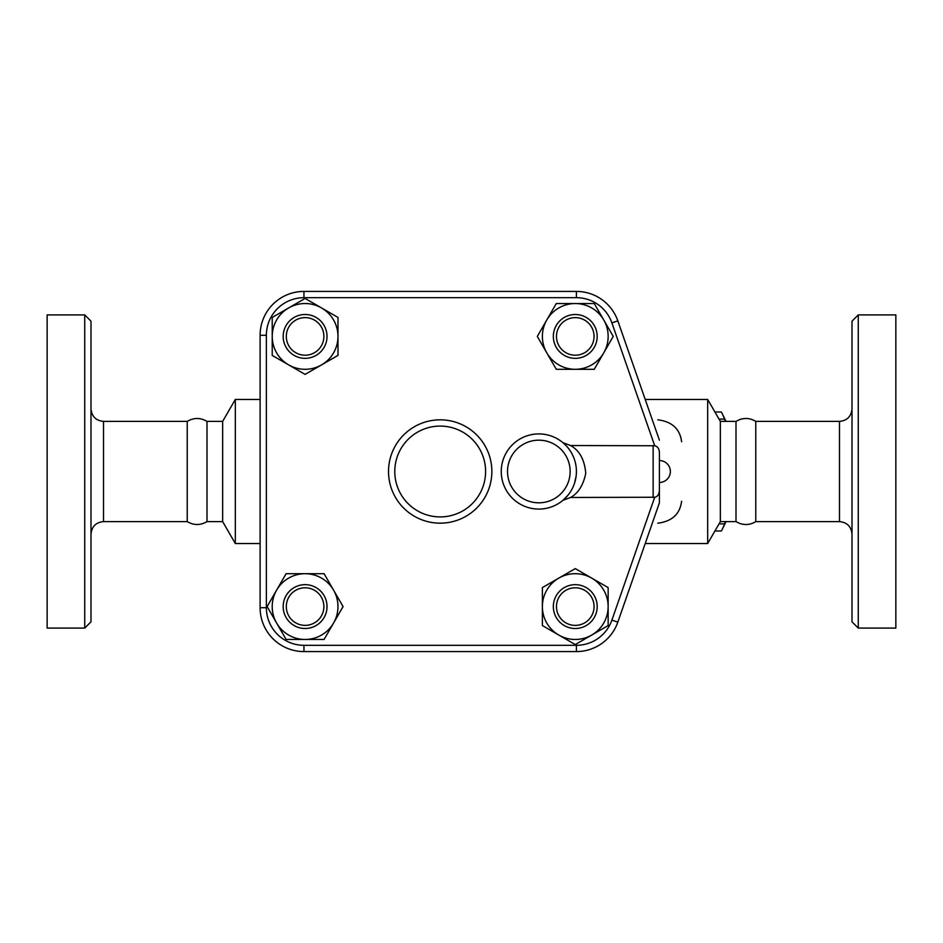 <?xml version="1.0" encoding="UTF-8"?>
<svg xmlns="http://www.w3.org/2000/svg" width="943" height="943" viewBox="0 0 943 943"><rect width="100%" height="100%" fill="white"/><g stroke="black" fill="none" stroke-linecap="round" stroke-linejoin="round"><path stroke-width="1.41" d="M47.15 471.5L47.15 314.915L84.729 314.915L84.729 628.085L47.15 628.085L47.15 471.5M84.729 628.085L90.999 621.826L90.999 321.174L84.729 314.915M207 521.609L207 421.391L222.654 421.391L222.654 521.609L207 521.609C200.411 525.463 193.834 525.463 187.233 521.609L187.233 421.391L103.518 421.391L103.518 521.609C95.915 522.351 91.742 526.524 90.999 534.139M222.654 521.609L235.314 543.533L235.314 399.467L222.654 421.391M563.03 442.738L570.586 445.532L654.713 445.756C657.542 446.416 659.11 448.597 659.405 452.275L659.405 460.538A10.962 10.962 0 0 1 670.367 471.5A10.962 10.962 0 0 1 659.405 482.462L659.405 502.819L617.818 622.156L659.405 502.819L659.405 490.725C658.968 494.627 657.412 496.808 654.713 497.244L570.586 497.468L563.03 500.261L568.028 495.158M659.405 440.181L617.818 320.844A43.849 43.849 0 0 0 576.409 291.422L303.952 291.422A43.849 43.849 0 0 0 260.103 335.272L260.103 607.728A43.849 43.849 0 0 0 303.952 651.578L576.409 651.578A43.849 43.849 0 0 0 617.818 622.156L611.901 620.093A37.579 37.579 0 0 1 576.409 645.307L576.409 651.578M272.221 355.405L272.221 317.437L288.664 307.937A32.887 32.887 0 0 0 288.664 364.894L272.221 355.405M288.664 307.937L305.096 298.448L321.539 307.937A32.887 32.887 0 0 0 288.664 307.937M321.539 307.937L337.983 317.437L337.983 336.415A32.887 32.887 0 0 0 321.539 307.937M556.276 303.54L594.255 303.54L603.744 319.972A32.887 32.887 0 0 0 546.787 319.972L556.276 303.54M603.744 319.972L613.233 336.415L603.744 352.859A32.887 32.887 0 0 0 603.744 319.972M603.744 352.859L594.255 369.302L575.265 369.302A32.887 32.887 0 0 0 603.744 352.859M608.152 587.595L608.152 625.563L591.709 635.063A32.887 32.887 0 0 0 591.709 578.106L608.152 587.595M591.709 635.063L575.265 644.552L558.822 635.063A32.887 32.887 0 0 0 591.709 635.063M558.822 635.063L542.378 625.563L542.378 606.585A32.887 32.887 0 0 0 558.822 635.063M337.983 336.415L337.983 355.405L321.539 364.894A32.887 32.887 0 0 0 337.983 336.415M321.539 364.894L305.096 374.383L288.664 364.894A32.887 32.887 0 0 0 321.539 364.894M305.096 358.34A21.925 21.925 0 0 0 324.086 325.453A21.925 21.925 0 0 0 286.118 325.453A21.925 21.925 0 0 0 305.096 358.34M305.096 355.205A18.789 18.789 0 0 1 288.829 327.021A18.789 18.789 0 0 1 321.374 327.021A18.789 18.789 0 0 1 305.096 355.205M575.265 369.302L556.276 369.302L546.787 352.859A32.887 32.887 0 0 0 575.265 369.302M546.787 352.859L537.298 336.415L546.787 319.972A32.887 32.887 0 0 0 546.787 352.859M553.341 336.415A21.925 21.925 0 0 0 586.228 355.405A21.925 21.925 0 0 0 586.228 317.437A21.925 21.925 0 0 0 553.341 336.415M556.476 336.415A18.789 18.789 0 0 1 584.66 320.149A18.789 18.789 0 0 1 584.66 352.694A18.789 18.789 0 0 1 556.476 336.415M542.378 606.585L542.378 587.595L558.822 578.106A32.887 32.887 0 0 0 542.378 606.585M558.822 578.106L575.265 568.617L591.709 578.106A32.887 32.887 0 0 0 558.822 578.106M575.265 584.66A21.925 21.925 0 0 0 556.276 617.547A21.925 21.925 0 0 0 594.255 617.547A21.925 21.925 0 0 0 575.265 584.66M575.265 587.795A18.789 18.789 0 0 1 591.544 615.979A18.789 18.789 0 0 1 558.987 615.979A18.789 18.789 0 0 1 575.265 587.795M324.086 639.46L286.118 639.46L276.617 623.028A32.887 32.887 0 0 0 333.574 623.028L324.086 639.46M276.617 623.028L267.128 606.585L276.617 590.141A32.887 32.887 0 0 0 276.617 623.028M276.617 590.141L286.118 573.698L305.096 573.698A32.887 32.887 0 0 0 276.617 590.141M305.096 573.698L324.086 573.698L333.574 590.141A32.887 32.887 0 0 0 305.096 573.698M333.574 590.141L343.075 606.585L333.574 623.028A32.887 32.887 0 0 0 333.574 590.141M327.021 606.585A21.925 21.925 0 0 0 294.133 587.595A21.925 21.925 0 0 0 294.133 625.563A21.925 21.925 0 0 0 327.021 606.585M323.885 606.585A18.789 18.789 0 0 1 295.701 622.851A18.789 18.789 0 0 1 295.701 590.306A18.789 18.789 0 0 1 323.885 606.585M566.401 445.968L567.969 447.76M569.713 450.082L571.034 452.121M571.482 452.888L573.061 455.976M573.969 458.18L574.558 459.819M576.409 470.816L576.362 473.469M576.114 476.274L574.511 483.311M572.955 487.236L571.576 489.947M570.456 491.798L569.69 492.953M576.409 471.5A37.579 37.579 0 0 0 538.83 433.921A37.579 37.579 0 0 0 501.252 471.5A37.579 37.579 0 0 0 538.83 509.079A37.579 37.579 0 0 0 576.409 471.5A37.579 37.579 0 0 0 538.83 433.921A37.579 37.579 0 0 0 501.252 471.5A37.579 37.579 0 0 0 538.83 509.079A37.579 37.579 0 0 0 576.409 471.5M659.405 452.275L659.405 490.725M570.586 497.468C578.295 493.177 583.352 485.126 585.744 473.315C584.601 459.748 579.544 450.495 570.586 445.532M448.514 651.578L437.788 651.578M725.415 421.391L724.507 419.128A64.984 16.821 -90 0 0 722.362 413.942L725.45 420.177A57.936 14.994 90 0 1 726.016 421.391M726.016 521.609A57.936 14.994 90 0 1 725.45 522.823L722.362 529.058A64.984 16.821 -90 0 0 724.507 523.872L725.415 521.609M721.312 411.997L714.924 411.997L721.312 411.997A64.984 16.821 -90 0 1 722.362 413.942M714.924 531.003L721.312 531.003A64.984 16.821 -90 0 0 722.362 529.058M719.038 523.872L724.507 523.872M719.038 419.128L724.507 419.128M657.813 419.824C672.029 421.604 679.962 428.912 681.6 441.748M681.6 501.252C679.962 514.088 672.029 521.396 657.813 523.176M720.346 521.609L720.346 421.391L736 421.391L736 521.609L720.346 521.609L707.686 543.533L707.686 399.467L645.212 399.467M736 521.609L739.453 523.341C745.159 525.345 750.604 524.768 755.767 521.609L755.767 421.391C750.604 418.232 745.159 417.655 739.453 419.659L736 421.391M852 471.5L852 621.826L858.271 628.085L858.271 314.915L852 321.174L852 471.5M858.271 628.085L895.85 628.085L895.85 314.915L858.271 314.915M491.857 471.5A51.676 51.676 0 0 0 414.342 426.755A51.676 51.676 0 0 0 414.342 516.245A51.676 51.676 0 0 0 491.857 471.5M576.409 645.307L303.952 645.307A37.579 37.579 0 0 1 266.374 607.728L266.374 335.272A37.579 37.579 0 0 1 303.952 297.693L576.409 297.693A37.579 37.579 0 0 1 611.901 322.907L617.818 320.844M611.901 322.907L654.713 445.756M576.409 297.693L576.409 291.422M303.952 297.693L303.952 291.422M266.374 335.272L260.103 335.272M266.374 607.728L260.103 607.728M303.952 645.307L303.952 651.578M654.713 497.244L611.901 620.093M570.15 471.5A31.319 31.319 0 0 1 523.176 498.623A31.319 31.319 0 0 1 523.176 444.377A31.319 31.319 0 0 1 570.15 471.5M653.145 445.532L653.145 497.468M755.767 421.391L839.482 421.391L839.482 521.609L755.767 521.609M485.598 471.5A45.405 45.405 0 0 1 417.478 510.823A45.405 45.405 0 0 1 417.478 432.177A45.405 45.405 0 0 1 485.598 471.5M103.518 421.391C95.915 420.649 91.742 416.476 90.999 408.861M187.233 521.609L103.518 521.609M207 421.391C200.411 417.537 193.834 417.537 187.233 421.391M260.103 399.467L235.314 399.467M260.103 543.533L235.314 543.533M707.686 543.533L645.212 543.533M720.346 421.391L707.686 399.467M839.482 521.609C847.085 522.351 851.258 526.524 852 534.139M839.482 421.391C847.085 420.649 851.258 416.476 852 408.861"/></g></svg>
